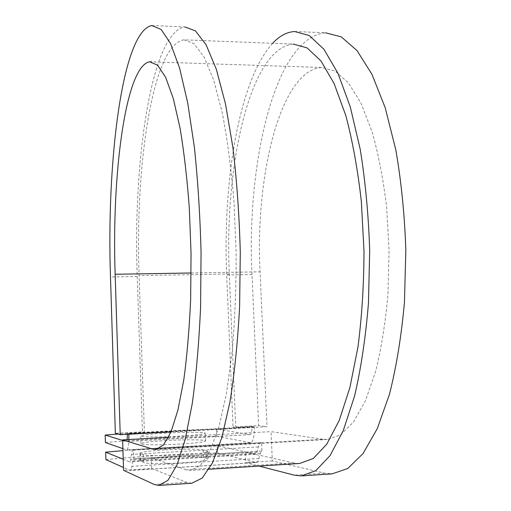 <?xml version="1.0" encoding="UTF-8"?>
<svg xmlns="http://www.w3.org/2000/svg" width="511" height="511" viewBox="0 0 511 511"><rect width="100%" height="100%" fill="white"/><g stroke="black" fill="none" stroke-linecap="round" stroke-linejoin="round"><path stroke-width="0.38" stroke-dasharray="2.56 1.92" d="M165.66 457.288C184.452 456.291 197.08 456.38 203.544 457.549L208.169 459.127C211.037 462.104 148.899 465.349 143.553 462.461L140.161 460.96C141.26 459.555 149.755 458.329 165.66 457.288M165.398 449.814C184.177 448.837 196.792 448.875 203.25 449.923L207.862 451.341C210.717 454.049 148.618 457.217 143.284 454.605L139.899 453.251C141.004 451.967 149.499 450.823 165.398 449.814M166.299 433.053C150.343 433.986 141.809 434.957 140.704 435.979C140.263 437.116 160.735 437.212 180.204 436.1C196.211 435.136 204.585 434.165 205.326 433.187C205.416 432.031 185.103 431.993 166.299 433.053M166.567 440.552C150.604 441.517 142.064 442.577 140.959 443.714C140.525 444.992 161.016 445.202 180.498 444.046C196.511 443.037 204.885 441.989 205.626 440.897C205.709 439.601 185.378 439.454 166.567 440.552M128.842 434.216L128.823 433.628L127.36 433.245L144.402 432.319L142.454 431.859L115.365 433.322M127.392 434.299L127.36 433.245M122.621 440.45L126.287 441.561L127.105 439.632M122.883 448.652L126.658 449.935C127.859 449.571 128.593 446.103 128.849 439.537M105.387 442.526C140.04 439.524 177.176 437.442 216.785 436.279L216.492 429.029L250.135 434.618C251.418 434.133 252.019 431.54 251.936 426.838L251.923 426.493L254.242 426.819L128.823 433.628M216.785 436.279L250.645 442.737C253.213 441.785 254.414 436.592 254.254 427.164L254.242 426.819M105.905 459.632C140.602 456.221 177.783 453.985 217.45 452.931L256.183 462.538C257.314 462.442 258.227 461.075 258.943 458.45L260.329 453.161L261.945 451.066L261.575 442.667L133.537 450.114L133.818 458.789L132.815 460.903L131.972 466.319C131.544 469.009 130.969 470.395 130.26 470.465L123.483 467.488M261.575 442.667L261.249 442.641C260.054 442.756 259.096 444.174 258.368 446.901L256.995 452.19L255.615 454.26L217.162 445.656C184.618 446.557 153.217 448.217 122.947 450.638M133.537 450.114L133.333 450.082C132.579 450.172 131.985 451.615 131.544 454.407L130.714 459.823L129.851 461.925L123.221 459.261M216.492 429.029C182.261 430.07 149.429 431.744 118.003 434.063M217.45 452.931L217.162 445.656M299.618 463.477L293.723 462.947L186.189 469.788L190.443 470.446L200.306 465.553L209.97 451.156L218.893 426.928L226.494 393.266L232.198 351.402C234.913 320.052 236.229 287.054 236.133 252.408L233.981 201.487C231.228 168.668 227.325 139.126 222.285 112.874L213.681 80.112L204.042 56.925L193.969 43.627L183.973 39.845L293.314 44.08C249.374 47.989 224.157 168.266 229.324 274.017L235.737 427.375L251.923 426.493M183.973 39.845C152.323 44.514 134.949 167.614 139.113 275.57L144.402 432.319M293.723 462.947L245.306 452.069L151.365 457.728L151.735 468.542L123.573 470.312M186.189 469.788L151.365 457.728L133.818 458.789M261.945 451.066L245.306 452.069L245.759 462.64L259.045 466.064M294.662 31.522L325.526 32.813C274.944 37.105 246.34 163.961 252.019 274.522L258.643 425.58L233.016 426.966L235.737 427.375M272.657 43.282C238.956 80.131 222.63 181.922 226.699 274.963L233.016 426.966M171.025 431.923L266.985 426.704L258.643 425.58M158.519 448.85L322.907 439.275L327.276 439.498L340.511 434.918L353.446 422.073L365.397 400.822L375.598 371.606C381.321 348.502 385.441 322.805 387.951 294.508L389.101 250.875L386.642 207.396C383.288 179.335 378.402 154.003 371.989 131.397L360.919 103.043L348.349 82.788L335.037 71.01L321.687 67.509C280.169 70.275 255.078 176.653 260.08 271.833L266.985 426.704M151.831 25.55L184.886 26.93C151.013 32.334 132.898 163.015 137.242 276.521L142.454 431.859M322.907 439.275L271.015 431.623L272.331 460.967L324.581 473.141L332.156 473.844M151.735 468.542L186.656 482.327L191.74 483.24M272.331 460.967L245.759 462.64M168.528 437.327L271.015 431.623M203.25 449.923L203.544 457.549M254.254 427.164L128.836 433.98M255.794 462.493L130.011 470.414M255.43 454.241L129.737 461.899M250.345 442.718L126.466 449.91M250 434.606L126.198 441.555M256.995 452.19L130.714 459.823M258.368 446.901L131.544 454.407M251.936 426.838L127.373 433.59M229.324 274.017L139.113 275.57M260.329 453.161L132.815 460.903M258.943 458.45L131.972 466.319M143.284 454.605L143.553 462.461M140.461 453.634L140.717 461.382M206.872 450.83L207.172 458.565M252.019 274.522L226.699 274.963M191.146 272.989L260.08 271.833M137.242 276.521L110.491 276.988M324.581 473.141L294.298 475.16M186.656 482.327L154.271 484.485M140.959 443.714L140.704 435.979M255.615 454.26L129.851 461.925M261.249 442.641L133.333 450.082M250.645 442.737L126.658 449.935M250.135 434.618L126.287 441.561M208.993 469.258L190.443 470.446M261.76 451.053L133.71 458.769M256.183 462.538L130.26 470.465M205.626 440.897L205.326 433.187M139.899 453.251L140.161 460.96M207.862 451.341L208.169 459.127M302.327 475.837L301.337 475.907M321.687 67.509L151.626 61.863M327.276 439.498L155.957 449.495M159.375 485.405L158.742 485.444"/><path stroke-width="0.77" d="M127.105 439.632L127.392 434.299M122.883 448.652L105.387 442.526L105.157 435.072L122.621 440.45M128.849 439.537L128.842 434.216M123.483 467.488L105.905 459.632L105.675 452.158L122.947 450.638M123.221 459.261L105.675 452.158M118.003 434.063L105.157 435.072M208.993 469.258L299.618 463.477L313.313 458.456L326.753 444.206L339.215 420.451L349.888 387.606L357.987 346.899C361.903 316.456 363.909 284.455 363.992 250.875L361.347 201.519C357.764 169.703 352.577 141.042 345.8 115.531L334.149 83.651L320.997 60.994L307.143 47.919L293.314 44.08M120.226 434.689L115.365 433.322L110.491 276.988C106.467 162.798 122.072 31.222 151.831 25.55L161.137 29.478L170.559 43.518L179.617 68.148L187.748 103.088L194.365 147.111C197.866 180.332 200.101 215.508 201.066 252.651L200.58 307.462C198.977 342.938 196.205 374.978 192.264 403.588L185.199 439.473L176.895 465.182L167.908 480.372L158.742 485.444L154.271 484.485L123.573 470.312L122.602 439.882L153.057 449.169L155.631 449.514L163.418 445.087L170.987 432.006L177.937 410.065L183.813 379.686C187.071 355.586 189.351 328.707 190.66 299.044L191.05 253.271L189.287 207.632C187.09 178.192 184.005 151.646 180.025 127.993L173.255 98.406L165.66 77.365L157.707 65.248L149.806 61.799C125.387 65.472 111.615 175.854 115.154 274.266L120.226 434.689L171.025 431.923M302.327 475.837L332.156 473.844L347.723 468.53L363.04 453.57L377.278 428.64L389.51 394.134C396.415 366.738 401.391 336.142 404.444 302.352L405.843 250.198C404.635 214.882 401.288 181.411 395.795 149.774L385.205 107.764L371.951 74.293L356.978 50.551L341.233 36.856L325.526 32.813M259.045 466.064L294.298 475.16L301.337 475.907L315.811 470.631L330.049 455.627L343.283 430.556L354.64 395.808C361.041 368.195 365.646 337.343 368.45 303.259L369.696 250.633C368.533 214.997 365.371 181.22 360.217 149.301L350.297 106.933L337.912 73.207L323.942 49.305L309.27 35.546L294.662 31.522C286.863 31.989 279.53 35.911 272.657 43.282M159.375 485.405L191.74 483.24L202.171 478.117L212.41 462.966L221.889 437.403L229.988 401.78C234.523 373.4 237.73 341.635 239.621 306.485L240.291 252.179C239.276 215.387 236.823 180.536 232.92 147.622L225.511 103.982L216.357 69.324L206.125 44.859L195.451 30.884L184.886 26.93M122.602 439.882L168.528 437.327M115.154 274.266L191.146 272.989M153.057 449.169L158.519 448.85M151.626 61.863L149.806 61.799M155.957 449.495L155.631 449.514"/></g></svg>
